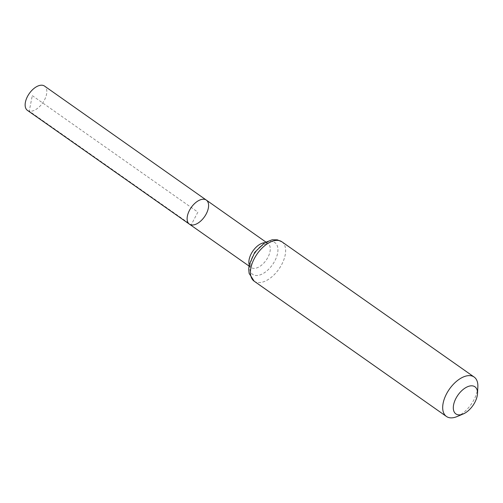 <?xml version="1.0" encoding="UTF-8"?>
<svg xmlns="http://www.w3.org/2000/svg" width="503" height="503" viewBox="0 0 503 503"><rect width="100%" height="100%" fill="white"/><g stroke="black" fill="none" stroke-linecap="round" stroke-linejoin="round"><path stroke-width="0.38" stroke-dasharray="2.52 1.89" d="M206.324 200.093A14.706 8.098 -54.9 0 1 205.431 215.334A14.706 8.098 -54.9 0 1 191.178 224.904A14.706 8.098 -54.9 0 1 189.398 224.149M477.85 386.964A24.087 13.26 -54.9 0 1 457.007 416.585M27.439 110.377A14.857 8.18 125.1 0 0 42.667 102.933A14.857 8.18 125.1 0 0 44.534 86.082M32.293 95.633L197.861 212.121L191.178 224.904L29.231 111.138L32.293 95.633M249.218 264.685A14.65 8.067 125.1 0 0 251.148 267.521A14.65 8.067 125.1 0 0 252.921 268.275A14.65 8.067 125.1 0 0 267.112 258.743A14.65 8.067 125.1 0 0 268.011 243.559A14.65 8.067 125.1 0 0 266.232 242.804A14.65 8.067 125.1 0 0 264.685 242.704M272.607 241.679A19.372 10.664 125.1 0 0 249.809 264.968A19.372 10.664 125.1 0 0 269.004 268.898A19.372 10.664 125.1 0 0 272.607 241.679M254.172 281.196A24.087 13.26 125.1 0 0 257.09 282.428A24.087 13.26 125.1 0 0 280.435 266.753A24.087 13.26 125.1 0 0 281.894 241.792M248.979 265.999L251.148 267.527L250.613 265.421L251.104 261.428C253.273 254.581 257.02 249.274 262.365 245.508C266.169 243.565 268.005 242.899 267.866 243.515L265.842 242.031"/><path stroke-width="0.75" d="M189.398 224.149A14.706 8.098 -54.9 0 1 191.241 207.462A14.706 8.098 -54.9 0 1 206.324 200.093A14.706 8.098 125.1 0 0 204.545 199.339A14.706 8.098 125.1 0 0 190.291 208.908A14.706 8.098 125.1 0 0 189.398 224.149A14.706 8.098 125.1 0 0 204.482 216.78A14.706 8.098 125.1 0 0 206.324 200.093L44.534 86.082A14.857 8.18 125.1 0 0 42.73 85.315A14.857 8.18 125.1 0 0 28.331 94.985A14.857 8.18 125.1 0 0 27.439 110.377L248.979 265.999M457.868 414.761A16.58 9.129 -54.9 0 1 460.446 392A16.58 9.129 -54.9 0 1 477.498 393.616A16.58 9.129 -54.9 0 1 463.156 414.007A16.58 9.129 -54.9 0 1 457.868 414.761M463.156 414.007L457.007 416.585A24.087 13.26 -54.9 0 1 449.33 417.685A24.087 13.26 -54.9 0 1 446.419 416.446A24.087 13.26 -54.9 0 1 449.43 389.115A24.087 13.26 -54.9 0 1 474.14 377.043A24.087 13.26 -54.9 0 1 477.85 386.964L477.498 393.616M264.685 242.704A14.65 8.067 125.1 0 0 252.978 250.896A14.65 8.067 125.1 0 0 249.218 264.685M278.983 240.553A24.087 13.26 125.1 0 0 255.637 256.228A24.087 13.26 125.1 0 0 254.172 281.196L249.136 273.399L248.708 269.149L249.18 264.867L254.732 252.336L264.798 242.635L272.224 239.774L277.348 239.843L281.894 241.792A24.087 13.26 125.1 0 0 278.983 240.553M265.842 242.031L206.324 200.093M474.14 377.043L281.894 241.792M446.419 416.446L254.172 281.196"/></g></svg>
